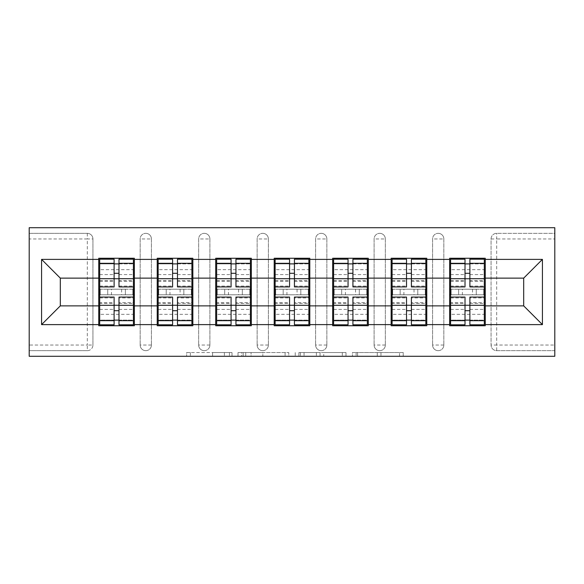 <?xml version="1.0" encoding="UTF-8"?>
<svg xmlns="http://www.w3.org/2000/svg" width="584" height="584" viewBox="0 0 584 584"><rect width="100%" height="100%" fill="white"/><g stroke="black" fill="none" stroke-linecap="round" stroke-linejoin="round"><path stroke-width="0.44" stroke-dasharray="2.92 2.19" d="M232.016 356.291L190.347 356.291L232.016 356.291L232.016 352.546L212.605 352.546L212.605 356.291L212.605 352.546L232.016 352.546L232.016 356.291L232.016 352.546L212.605 352.546L212.605 356.291L212.605 352.546L232.016 352.546L190.347 352.546L232.016 352.546M399.544 356.291L356.123 356.291L399.544 356.291L399.544 352.546L380.958 352.546L403.223 352.546L403.223 356.291L403.223 352.546L356.123 352.546L403.223 352.546L403.223 356.291L403.223 352.546L399.544 352.546L399.544 356.291M377.279 356.291L357.591 356.291L377.279 356.291L377.279 352.546L380.958 352.546L377.279 352.546L377.279 356.291L377.279 352.546L357.591 352.546L357.591 356.291L357.591 352.546L377.279 352.546L377.279 356.291M352.444 356.291L356.123 356.291L352.444 356.291L352.444 352.546L356.123 352.546L352.444 352.546L352.444 356.291M186.668 356.291L190.347 356.291L186.668 356.291L186.668 352.546L190.347 352.546L186.668 352.546L186.668 356.291M87.308 350.67A5.621 5.621 0 0 0 92.929 345.049L87.308 345.049L87.308 350.67A5.621 5.621 0 0 0 92.929 345.049L92.929 238.951A5.621 5.621 0 0 0 87.308 233.33L29.2 233.33L29.2 227.709L554.8 227.709L554.8 233.33L496.692 233.33A5.621 5.621 0 0 0 491.071 238.951L491.071 345.049A5.621 5.621 0 0 0 496.692 350.67L554.8 350.67L554.8 356.291L29.2 356.291L29.2 350.67L87.308 350.67L29.2 350.67L29.2 238.951L87.308 238.951L87.308 345.049L29.2 345.049M288.781 356.291L285.101 356.291L288.781 356.291L288.781 352.546L288.781 356.291M241.681 356.291L285.101 356.291L238.002 356.291L241.681 356.291L241.681 352.546L288.781 352.546L238.002 352.546L238.002 356.291L238.002 352.546L241.681 352.546L241.681 356.291M298.899 356.291L345.998 356.291L295.219 356.291L298.899 356.291L298.899 352.546L345.998 352.546L345.998 356.291L345.998 352.546L323.74 352.546L323.74 356.291M484.319 289.189L450.578 289.189M485.26 289.189L485.26 258.259L449.644 258.259L449.644 289.189L485.26 289.189L485.26 294.81L449.644 294.81L449.644 325.741L485.26 325.741L485.26 294.81M450.578 294.81L484.319 294.81M425.838 289.189L392.098 289.189M426.773 289.189L426.773 258.259L391.156 258.259L391.156 289.189L426.773 289.189L426.773 294.81L391.156 294.81L391.156 325.741L426.773 325.741L426.773 294.81M392.098 294.81L425.838 294.81M367.351 289.189L333.61 289.189M368.292 289.189L368.292 258.259L332.676 258.259L332.676 289.189L368.292 289.189L368.292 294.81L332.676 294.81L332.676 325.741L368.292 325.741L368.292 294.81M333.61 294.81L367.351 294.81M308.87 289.189L275.13 289.189M309.805 289.189L309.805 258.259L274.195 258.259L274.195 289.189L309.805 289.189L309.805 294.81L274.195 294.81L274.195 325.741L309.805 325.741L309.805 294.81M275.13 294.81L308.87 294.81M250.39 289.189L216.649 289.189M251.324 289.189L251.324 258.259L215.708 258.259L215.708 289.189L251.324 289.189L251.324 294.81L215.708 294.81L215.708 325.741L251.324 325.741L251.324 294.81M216.649 294.81L250.39 294.81M191.902 289.189L158.162 289.189M192.844 289.189L192.844 258.259L157.227 258.259L157.227 289.189L192.844 289.189L192.844 294.81L157.227 294.81L157.227 325.741L192.844 325.741L192.844 294.81M158.162 294.81L191.902 294.81M426.773 305.87L449.644 305.87M449.644 278.13L426.773 278.13M368.292 305.87L391.156 305.87M391.156 278.13L368.292 278.13M309.805 305.87L332.676 305.87M332.676 278.13L309.805 278.13M251.324 305.87L274.195 305.87M274.195 278.13L251.324 278.13M192.844 305.87L215.708 305.87M215.708 278.13L192.844 278.13M134.357 305.87L157.227 305.87M157.227 278.13L134.357 278.13M92.929 345.049L92.929 238.951A5.621 5.621 0 0 0 87.308 233.33L29.2 233.33L29.2 238.951M133.422 289.189L99.681 289.189M98.74 289.189L134.357 289.189L134.357 258.259L98.74 258.259L98.74 325.741L134.357 325.741L134.357 294.81L98.74 294.81M99.681 294.81L133.422 294.81M98.74 278.13L60.313 278.13L60.313 305.87L98.74 305.87M554.8 238.951L554.8 345.049L496.692 345.049L496.692 238.951L554.8 238.951L554.8 233.33L496.692 233.33A5.621 5.621 0 0 0 491.071 238.951L491.071 345.049A5.621 5.621 0 0 0 496.692 350.67L496.692 345.049L491.071 345.049A5.621 5.621 0 0 0 496.692 350.67L554.8 350.67L554.8 345.049M485.26 305.87L523.687 305.87L523.687 278.13L485.26 278.13M134.357 289.189L134.357 294.81M443.833 345.049L432.583 345.049A5.621 5.621 0 0 0 438.212 350.67A5.621 5.621 0 0 0 443.833 345.049L443.833 238.951A5.621 5.621 0 0 0 438.212 233.33A5.621 5.621 0 0 0 432.583 238.951L432.583 345.049L432.583 238.951A5.621 5.621 0 0 1 438.212 233.33A5.621 5.621 0 0 1 443.833 238.951L443.833 345.049A5.621 5.621 0 0 1 438.212 350.67A5.621 5.621 0 0 1 432.583 345.049A5.621 5.621 0 0 0 438.212 350.67M385.345 345.049L374.103 345.049A5.621 5.621 0 0 0 379.724 350.67A5.621 5.621 0 0 0 385.345 345.049L385.345 238.951A5.621 5.621 0 0 0 379.724 233.33A5.621 5.621 0 0 0 374.103 238.951L374.103 345.049L374.103 238.951A5.621 5.621 0 0 1 379.724 233.33A5.621 5.621 0 0 1 385.345 238.951L385.345 345.049A5.621 5.621 0 0 1 379.724 350.67A5.621 5.621 0 0 1 374.103 345.049A5.621 5.621 0 0 0 379.724 350.67M326.865 345.049L315.615 345.049A5.621 5.621 0 0 0 321.244 350.67A5.621 5.621 0 0 0 326.865 345.049L326.865 238.951A5.621 5.621 0 0 0 321.244 233.33A5.621 5.621 0 0 0 315.615 238.951L315.615 345.049L315.615 238.951A5.621 5.621 0 0 1 321.244 233.33A5.621 5.621 0 0 1 326.865 238.951L326.865 345.049A5.621 5.621 0 0 1 321.244 350.67A5.621 5.621 0 0 1 315.615 345.049A5.621 5.621 0 0 0 321.244 350.67M268.385 345.049L257.135 345.049A5.621 5.621 0 0 0 262.756 350.67A5.621 5.621 0 0 0 268.385 345.049L268.385 238.951A5.621 5.621 0 0 0 262.756 233.33A5.621 5.621 0 0 0 257.135 238.951L257.135 345.049L257.135 238.951A5.621 5.621 0 0 1 262.756 233.33A5.621 5.621 0 0 1 268.385 238.951L268.385 345.049A5.621 5.621 0 0 1 262.756 350.67A5.621 5.621 0 0 1 257.135 345.049A5.621 5.621 0 0 0 262.756 350.67M209.897 345.049L198.655 345.049A5.621 5.621 0 0 0 204.276 350.67A5.621 5.621 0 0 0 209.897 345.049L209.897 238.951A5.621 5.621 0 0 0 204.276 233.33A5.621 5.621 0 0 0 198.655 238.951L198.655 345.049L198.655 238.951A5.621 5.621 0 0 1 204.276 233.33A5.621 5.621 0 0 1 209.897 238.951L209.897 345.049A5.621 5.621 0 0 1 204.276 350.67A5.621 5.621 0 0 1 198.655 345.049A5.621 5.621 0 0 0 204.276 350.67M151.417 345.049L140.167 345.049A5.621 5.621 0 0 0 145.788 350.67A5.621 5.621 0 0 0 151.417 345.049L151.417 238.951A5.621 5.621 0 0 0 145.788 233.33A5.621 5.621 0 0 0 140.167 238.951L140.167 345.049L140.167 238.951A5.621 5.621 0 0 1 145.788 233.33A5.621 5.621 0 0 1 151.417 238.951L151.417 345.049A5.621 5.621 0 0 1 145.788 350.67A5.621 5.621 0 0 1 140.167 345.049A5.621 5.621 0 0 0 145.788 350.67M157.227 289.189L157.227 294.81M215.708 289.189L215.708 294.81M274.195 289.189L274.195 294.81M332.676 289.189L332.676 294.81M391.156 289.189L391.156 294.81M449.644 289.189L449.644 294.81M245.725 356.291L251.062 356.291L245.725 356.291L245.725 352.546L243.148 352.546L243.148 356.291L243.148 352.546L251.062 352.546L245.725 352.546L245.725 356.291M251.062 356.291L262.837 356.291L251.062 356.291L251.062 352.546L262.837 352.546L262.837 356.291L262.837 352.546L251.062 352.546L251.062 356.291M298.899 352.546L320.061 352.546L320.061 356.291L320.061 352.546L316.382 352.546L320.061 352.546L320.061 356.291L320.061 352.546L323.74 352.546M300.373 352.546L300.373 356.291L300.373 352.546M295.219 352.546L295.219 356.291L295.219 352.546M118.99 320.12L133.422 320.12L133.422 263.88L99.681 263.88L99.681 320.12L133.422 320.12L133.422 302.687L118.99 302.687L118.99 310.717L118.99 297.059M133.422 297.928L133.422 314.331L133.422 297.928L118.99 297.928M133.422 302.687L133.422 324.806M118.99 302.687L118.99 324.806M99.681 314.331L99.681 297.059L99.681 314.331L133.422 314.331M114.114 320.12L99.681 320.12L99.681 303.388L114.114 303.388L114.114 310.717L114.114 297.059M99.681 303.388L99.681 302.687L114.114 302.687L114.114 324.806M99.681 302.687L99.681 324.806M111.486 289.189L121.611 289.189L121.611 294.81L111.486 294.81L111.486 289.189L100.244 289.189L121.611 289.189M107.741 289.189L125.363 289.189L107.741 289.189L107.741 294.81L125.363 294.81L107.741 294.81L107.741 289.189M121.611 294.81L111.486 294.81M100.244 294.81L100.244 289.189L100.244 294.81M132.86 289.189L132.86 294.81L132.86 289.189M114.114 286.941L114.114 259.194M118.99 286.941L118.99 273.283L118.99 280.612L133.422 280.612L133.422 281.313L133.422 259.194M118.99 263.88L133.422 263.88L133.422 280.612M114.114 263.88L99.681 263.88L99.681 281.313L99.681 259.194M99.681 269.669L99.681 286.941L99.681 269.669L133.422 269.669L133.422 286.941L133.422 269.669M114.114 303.388L114.114 302.687M118.99 280.612L118.99 259.194M125.363 289.189L125.363 294.81L125.363 289.189M177.47 320.12L191.902 320.12L191.902 263.88L158.162 263.88L158.162 320.12L191.902 320.12L191.902 302.687L177.47 302.687L177.47 310.717L177.47 297.059M191.902 297.928L191.902 314.331L191.902 297.928L177.47 297.928M191.902 302.687L191.902 324.806M177.47 302.687L177.47 324.806M158.162 314.331L158.162 297.059L158.162 314.331L191.902 314.331M172.594 320.12L158.162 320.12L158.162 303.388L172.594 303.388L172.594 310.717L172.594 297.059M158.162 303.388L158.162 302.687L172.594 302.687L172.594 324.806M158.162 302.687L158.162 324.806M169.973 289.189L180.091 289.189L180.091 294.81L169.973 294.81L169.973 289.189L158.724 289.189L180.091 289.189M166.221 289.189L183.843 289.189L166.221 289.189L166.221 294.81L183.843 294.81L166.221 294.81L166.221 289.189M180.091 294.81L169.973 294.81M158.724 294.81L158.724 289.189L158.724 294.81M191.34 289.189L191.34 294.81L191.34 289.189M172.594 286.941L172.594 259.194M177.47 286.941L177.47 273.283L177.47 280.612L191.902 280.612L191.902 281.313L191.902 259.194M177.47 263.88L191.902 263.88L191.902 280.612M172.594 263.88L158.162 263.88L158.162 281.313L158.162 259.194M158.162 269.669L158.162 286.941L158.162 269.669L191.902 269.669L191.902 286.941L191.902 269.669M172.594 303.388L172.594 302.687M177.47 280.612L177.47 259.194M183.843 289.189L183.843 294.81L183.843 289.189M235.951 320.12L250.39 320.12L250.39 263.88L216.649 263.88L216.649 320.12L250.39 320.12L250.39 302.687L235.951 302.687L235.951 310.717L235.951 297.059M250.39 297.928L250.39 314.331L250.39 297.928L235.951 297.928M250.39 302.687L250.39 324.806M235.951 302.687L235.951 324.806M216.649 314.331L216.649 297.059L216.649 314.331L250.39 314.331M231.082 320.12L216.649 320.12L216.649 303.388L231.082 303.388L231.082 310.717L231.082 297.059M216.649 303.388L216.649 302.687L231.082 302.687L231.082 324.806M216.649 302.687L216.649 324.806M228.453 289.189L238.579 289.189L238.579 294.81L228.453 294.81L228.453 289.189L217.212 289.189L238.579 289.189M224.709 289.189L242.323 289.189L224.709 289.189L224.709 294.81L242.323 294.81L224.709 294.81L224.709 289.189M238.579 294.81L228.453 294.81M217.212 294.81L217.212 289.189L217.212 294.81M249.828 289.189L249.828 294.81L249.828 289.189M231.082 286.941L231.082 259.194M235.951 286.941L235.951 273.283L235.951 280.612L250.39 280.612L250.39 281.313L250.39 259.194M235.951 263.88L250.39 263.88L250.39 280.612M231.082 263.88L216.649 263.88L216.649 281.313L216.649 259.194M216.649 269.669L216.649 286.941L216.649 269.669L250.39 269.669L250.39 286.941L250.39 269.669M231.082 303.388L231.082 302.687M235.951 280.612L235.951 259.194M242.323 289.189L242.323 294.81L242.323 289.189M294.438 320.12L308.87 320.12L308.87 263.88L275.13 263.88L275.13 320.12L308.87 320.12L308.87 302.687L294.438 302.687L294.438 310.717L294.438 297.059M308.87 297.928L308.87 314.331L308.87 297.928L294.438 297.928M308.87 302.687L308.87 324.806M294.438 302.687L294.438 324.806M275.13 314.331L275.13 297.059L275.13 314.331L308.87 314.331M289.562 320.12L275.13 320.12L275.13 303.388L289.562 303.388L289.562 310.717L289.562 297.059M275.13 303.388L275.13 302.687L289.562 302.687L289.562 324.806M275.13 302.687L275.13 324.806M286.941 289.189L297.059 289.189L297.059 294.81L286.941 294.81L286.941 289.189L275.692 289.189L297.059 289.189M283.189 289.189L300.811 289.189L283.189 289.189L283.189 294.81L300.811 294.81L283.189 294.81L283.189 289.189M297.059 294.81L286.941 294.81M275.692 294.81L275.692 289.189L275.692 294.81M308.308 289.189L308.308 294.81L308.308 289.189M289.562 286.941L289.562 259.194M294.438 286.941L294.438 273.283L294.438 280.612L308.87 280.612L308.87 281.313L308.87 259.194M294.438 263.88L308.87 263.88L308.87 280.612M289.562 263.88L275.13 263.88L275.13 281.313L275.13 259.194M275.13 269.669L275.13 286.941L275.13 269.669L308.87 269.669L308.87 286.941L308.87 269.669M289.562 303.388L289.562 302.687M294.438 280.612L294.438 259.194M300.811 289.189L300.811 294.81L300.811 289.189M352.918 320.12L367.351 320.12L367.351 263.88L333.61 263.88L333.61 320.12L367.351 320.12L367.351 302.687L352.918 302.687L352.918 310.717L352.918 297.059M367.351 297.928L367.351 314.331L367.351 297.928L352.918 297.928M367.351 302.687L367.351 324.806M352.918 302.687L352.918 324.806M333.61 314.331L333.61 297.059L333.61 314.331L367.351 314.331M348.049 320.12L333.61 320.12L333.61 303.388L348.049 303.388L348.049 310.717L348.049 297.059M333.61 303.388L333.61 302.687L348.049 302.687L348.049 324.806M333.61 302.687L333.61 324.806M345.421 289.189L355.546 289.189L355.546 294.81L345.421 294.81L345.421 289.189L334.172 289.189L355.546 289.189M341.676 289.189L359.291 289.189L341.676 289.189L341.676 294.81L359.291 294.81L341.676 294.81L341.676 289.189M355.546 294.81L345.421 294.81M334.172 294.81L334.172 289.189L334.172 294.81M366.788 289.189L366.788 294.81L366.788 289.189M348.049 286.941L348.049 259.194M352.918 286.941L352.918 273.283L352.918 280.612L367.351 280.612L367.351 281.313L367.351 259.194M352.918 263.88L367.351 263.88L367.351 280.612M348.049 263.88L333.61 263.88L333.61 281.313L333.61 259.194M333.61 269.669L333.61 286.941L333.61 269.669L367.351 269.669L367.351 286.941L367.351 269.669M348.049 303.388L348.049 302.687M352.918 280.612L352.918 259.194M359.291 289.189L359.291 294.81L359.291 289.189M411.406 320.12L425.838 320.12L425.838 263.88L392.098 263.88L392.098 320.12L425.838 320.12L425.838 302.687L411.406 302.687L411.406 310.717L411.406 297.059M425.838 297.928L425.838 314.331L425.838 297.928L411.406 297.928M425.838 302.687L425.838 324.806M411.406 302.687L411.406 324.806M392.098 314.331L392.098 297.059L392.098 314.331L425.838 314.331M406.53 320.12L392.098 320.12L392.098 303.388L406.53 303.388L406.53 310.717L406.53 297.059M392.098 303.388L392.098 302.687L406.53 302.687L406.53 324.806M392.098 302.687L392.098 324.806M403.909 289.189L414.027 289.189L414.027 294.81L403.909 294.81L403.909 289.189L392.66 289.189L414.027 289.189M400.157 289.189L417.779 289.189L400.157 289.189L400.157 294.81L417.779 294.81L400.157 294.81L400.157 289.189M414.027 294.81L403.909 294.81M392.66 294.81L392.66 289.189L392.66 294.81M425.276 289.189L425.276 294.81L425.276 289.189M406.53 286.941L406.53 259.194M411.406 286.941L411.406 273.283L411.406 280.612L425.838 280.612L425.838 281.313L425.838 259.194M411.406 263.88L425.838 263.88L425.838 280.612M406.53 263.88L392.098 263.88L392.098 281.313L392.098 259.194M392.098 269.669L392.098 286.941L392.098 269.669L425.838 269.669L425.838 286.941L425.838 269.669M406.53 303.388L406.53 302.687M411.406 280.612L411.406 259.194M417.779 289.189L417.779 294.81L417.779 289.189M469.886 320.12L484.319 320.12L484.319 263.88L450.578 263.88L450.578 320.12L484.319 320.12L484.319 302.687L469.886 302.687L469.886 310.717L469.886 297.059M484.319 297.928L484.319 314.331L484.319 297.928L469.886 297.928M484.319 302.687L484.319 324.806M469.886 302.687L469.886 324.806M450.578 314.331L450.578 297.059L450.578 314.331L484.319 314.331M465.01 320.12L450.578 320.12L450.578 303.388L465.01 303.388L465.01 310.717L465.01 297.059M450.578 303.388L450.578 302.687L465.01 302.687L465.01 324.806M450.578 302.687L450.578 324.806M462.389 289.189L472.514 289.189L472.514 294.81L462.389 294.81L462.389 289.189L451.14 289.189L472.514 289.189M458.637 289.189L476.259 289.189L458.637 289.189L458.637 294.81L476.259 294.81L458.637 294.81L458.637 289.189M472.514 294.81L462.389 294.81M451.14 294.81L451.14 289.189L451.14 294.81M483.756 289.189L483.756 294.81L483.756 289.189M465.01 286.941L465.01 259.194M469.886 286.941L469.886 273.283L469.886 280.612L484.319 280.612L484.319 281.313L484.319 259.194M469.886 263.88L484.319 263.88L484.319 280.612M465.01 263.88L450.578 263.88L450.578 281.313L450.578 259.194M450.578 269.669L450.578 286.941L450.578 269.669L484.319 269.669L484.319 286.941L484.319 269.669M465.01 303.388L465.01 302.687M469.886 280.612L469.886 259.194M476.259 289.189L476.259 294.81L476.259 289.189M229.446 352.546L229.446 356.291L229.446 352.546M87.308 233.33L87.308 238.951L92.929 238.951A5.621 5.621 0 0 0 87.308 233.33M491.071 238.951L496.692 238.951L496.692 233.33M145.788 233.33A5.621 5.621 0 0 1 151.417 238.951L140.167 238.951M204.276 233.33A5.621 5.621 0 0 1 209.897 238.951L198.655 238.951M262.756 233.33A5.621 5.621 0 0 1 268.385 238.951L257.135 238.951M321.244 233.33A5.621 5.621 0 0 1 326.865 238.951L315.615 238.951M379.724 233.33A5.621 5.621 0 0 1 385.345 238.951L374.103 238.951M438.212 233.33A5.621 5.621 0 0 1 443.833 238.951L432.583 238.951M224.38 352.546L224.38 356.291L224.38 352.546M190.347 352.546L190.347 356.291L190.347 352.546M285.101 352.546L285.101 356.291L285.101 352.546M342.319 352.546L342.319 356.291L342.319 352.546M316.382 352.546L316.382 356.291L316.382 352.546M304.052 352.546L304.052 356.291L304.052 352.546M380.958 352.546L380.958 356.291L380.958 352.546M356.123 352.546L356.123 356.291L356.123 352.546M118.99 309.411L133.422 309.411M99.681 297.928L114.114 297.928M99.681 309.411L114.114 309.411M99.681 280.612L114.114 280.612M99.681 286.072L114.114 286.072M118.99 286.072L133.422 286.072M99.681 274.589L114.114 274.589M118.99 303.388L133.422 303.388M118.99 274.589L133.422 274.589M177.47 309.411L191.902 309.411M158.162 297.928L172.594 297.928M158.162 309.411L172.594 309.411M158.162 280.612L172.594 280.612M158.162 286.072L172.594 286.072M177.47 286.072L191.902 286.072M158.162 274.589L172.594 274.589M177.47 303.388L191.902 303.388M177.47 274.589L191.902 274.589M235.951 309.411L250.39 309.411M216.649 297.928L231.082 297.928M216.649 309.411L231.082 309.411M216.649 280.612L231.082 280.612M216.649 286.072L231.082 286.072M235.951 286.072L250.39 286.072M216.649 274.589L231.082 274.589M235.951 303.388L250.39 303.388M235.951 274.589L250.39 274.589M294.438 309.411L308.87 309.411M275.13 297.928L289.562 297.928M275.13 309.411L289.562 309.411M275.13 280.612L289.562 280.612M275.13 286.072L289.562 286.072M294.438 286.072L308.87 286.072M275.13 274.589L289.562 274.589M294.438 303.388L308.87 303.388M294.438 274.589L308.87 274.589M352.918 309.411L367.351 309.411M333.61 297.928L348.049 297.928M333.61 309.411L348.049 309.411M333.61 280.612L348.049 280.612M333.61 286.072L348.049 286.072M352.918 286.072L367.351 286.072M333.61 274.589L348.049 274.589M352.918 303.388L367.351 303.388M352.918 274.589L367.351 274.589M411.406 309.411L425.838 309.411M392.098 297.928L406.53 297.928M392.098 309.411L406.53 309.411M392.098 280.612L406.53 280.612M392.098 286.072L406.53 286.072M411.406 286.072L425.838 286.072M392.098 274.589L406.53 274.589M411.406 303.388L425.838 303.388M411.406 274.589L425.838 274.589M469.886 309.411L484.319 309.411M450.578 297.928L465.01 297.928M450.578 309.411L465.01 309.411M450.578 280.612L465.01 280.612M450.578 286.072L465.01 286.072M469.886 286.072L484.319 286.072M450.578 274.589L465.01 274.589M469.886 303.388L484.319 303.388M469.886 274.589L484.319 274.589M99.681 281.313L114.114 281.313M118.99 281.313L133.422 281.313M158.162 281.313L172.594 281.313M177.47 281.313L191.902 281.313M216.649 281.313L231.082 281.313M235.951 281.313L250.39 281.313M275.13 281.313L289.562 281.313M294.438 281.313L308.87 281.313M333.61 281.313L348.049 281.313M352.918 281.313L367.351 281.313M392.098 281.313L406.53 281.313M411.406 281.313L425.838 281.313M450.578 281.313L465.01 281.313M469.886 281.313L484.319 281.313"/><path stroke-width="0.88" d="M29.2 356.291L554.8 356.291L554.8 227.709L29.2 227.709L29.2 356.291M485.26 289.189L484.319 289.189M450.578 289.189L449.644 289.189M449.644 294.81L450.578 294.81M484.319 294.81L485.26 294.81M426.773 289.189L425.838 289.189M392.098 289.189L391.156 289.189M391.156 294.81L392.098 294.81M425.838 294.81L426.773 294.81M368.292 289.189L367.351 289.189M333.61 289.189L332.676 289.189M332.676 294.81L333.61 294.81M367.351 294.81L368.292 294.81M309.805 289.189L308.87 289.189M275.13 289.189L274.195 289.189M274.195 294.81L275.13 294.81M308.87 294.81L309.805 294.81M251.324 289.189L250.39 289.189M216.649 289.189L215.708 289.189M215.708 294.81L216.649 294.81M250.39 294.81L251.324 294.81M192.844 289.189L191.902 289.189M158.162 289.189L157.227 289.189M157.227 294.81L158.162 294.81M191.902 294.81L192.844 294.81M523.687 305.87L523.687 278.13L485.26 278.13L485.26 305.87L523.687 305.87L542.426 324.616L542.426 259.384L485.26 259.384L485.26 258.259L449.644 258.259L449.644 278.13L426.773 278.13L426.773 305.87L449.644 305.87L449.644 278.13M542.426 324.616L485.26 324.616L485.26 325.741L449.644 325.741L449.644 324.616L426.773 324.616L426.773 325.741L391.156 325.741L391.156 324.616L368.292 324.616L368.292 325.741L332.676 325.741L332.676 324.616L309.805 324.616L309.805 325.741L274.195 325.741L274.195 324.616L251.324 324.616L251.324 325.741L215.708 325.741L215.708 324.616L192.844 324.616L192.844 325.741L157.227 325.741L157.227 324.616L134.357 324.616L134.357 325.741L98.74 325.741L98.74 324.616L41.574 324.616L41.574 259.384L98.74 259.384L98.74 278.13L60.313 278.13L60.313 305.87L98.74 305.87L98.74 278.13M449.644 259.384L426.773 259.384L426.773 258.259L391.156 258.259L391.156 259.384L368.292 259.384L368.292 258.259L332.676 258.259L332.676 259.384L309.805 259.384L309.805 258.259L274.195 258.259L274.195 259.384L251.324 259.384L251.324 258.259L215.708 258.259L215.708 259.384L192.844 259.384L192.844 258.259L157.227 258.259L157.227 259.384L134.357 259.384L134.357 258.259L98.74 258.259L98.74 259.384M449.644 305.87L449.644 324.616M426.773 305.87L426.773 324.616M426.773 259.384L426.773 278.13M368.292 305.87L391.156 305.87L391.156 278.13L368.292 278.13L368.292 324.616M391.156 305.87L391.156 324.616M391.156 259.384L391.156 278.13M368.292 259.384L368.292 278.13M309.805 305.87L332.676 305.87L332.676 278.13L309.805 278.13L309.805 324.616M332.676 305.87L332.676 324.616M332.676 259.384L332.676 278.13M309.805 259.384L309.805 278.13M251.324 305.87L274.195 305.87L274.195 278.13L251.324 278.13L251.324 324.616M274.195 305.87L274.195 324.616M274.195 259.384L274.195 278.13M251.324 259.384L251.324 278.13M192.844 305.87L215.708 305.87L215.708 278.13L192.844 278.13L192.844 324.616M215.708 305.87L215.708 324.616M215.708 259.384L215.708 278.13M192.844 259.384L192.844 278.13M134.357 305.87L157.227 305.87L157.227 278.13L134.357 278.13L134.357 324.616M157.227 305.87L157.227 324.616M157.227 259.384L157.227 278.13M134.357 259.384L134.357 278.13M134.357 289.189L133.422 289.189M99.681 289.189L98.74 289.189M98.74 294.81L99.681 294.81M133.422 294.81L134.357 294.81M98.74 305.87L98.74 324.616M60.313 305.87L41.574 324.616M41.574 259.384L60.313 278.13M485.26 305.87L485.26 324.616M485.26 259.384L485.26 278.13M542.426 259.384L523.687 278.13M133.422 297.059L133.422 324.806L118.99 324.806L118.99 297.059L133.422 297.059L133.422 259.194L118.99 259.194L118.99 263.318L133.422 263.318M99.681 278.707L114.114 278.707L114.114 259.194L99.681 259.194L99.681 297.059L114.114 297.059L114.114 324.806L99.681 324.806L99.681 320.682L114.114 320.682M114.114 273.283L118.99 273.283M118.99 263.88L114.114 263.88M114.114 278.75L118.99 278.75M114.114 278.707L114.114 286.941L99.681 286.941M99.681 263.318L114.114 263.318M114.114 305.249L118.99 305.249M114.114 320.12L118.99 320.12M114.114 310.717L118.99 310.717M99.681 297.059L99.681 320.682M118.99 320.682L133.422 320.682M118.99 263.318L118.99 286.941L133.422 286.941M191.902 297.059L191.902 324.806L177.47 324.806L177.47 297.059L191.902 297.059L191.902 259.194L177.47 259.194L177.47 263.318L191.902 263.318M158.162 278.707L172.594 278.707L172.594 259.194L158.162 259.194L158.162 297.059L172.594 297.059L172.594 324.806L158.162 324.806L158.162 320.682L172.594 320.682M172.594 273.283L177.47 273.283M177.47 263.88L172.594 263.88M172.594 278.75L177.47 278.75M172.594 278.707L172.594 286.941L158.162 286.941M158.162 263.318L172.594 263.318M172.594 305.249L177.47 305.249M172.594 320.12L177.47 320.12M172.594 310.717L177.47 310.717M158.162 297.059L158.162 320.682M177.47 320.682L191.902 320.682M177.47 263.318L177.47 286.941L191.902 286.941M250.39 297.059L250.39 324.806L235.951 324.806L235.951 297.059L250.39 297.059L250.39 259.194L235.951 259.194L235.951 263.318L250.39 263.318M216.649 278.707L231.082 278.707L231.082 259.194L216.649 259.194L216.649 297.059L231.082 297.059L231.082 324.806L216.649 324.806L216.649 320.682L231.082 320.682M231.082 273.283L235.951 273.283M235.951 263.88L231.082 263.88M231.082 278.75L235.951 278.75M231.082 278.707L231.082 286.941L216.649 286.941M216.649 263.318L231.082 263.318M231.082 305.249L235.951 305.249M231.082 320.12L235.951 320.12M231.082 310.717L235.951 310.717M216.649 297.059L216.649 320.682M235.951 320.682L250.39 320.682M235.951 263.318L235.951 286.941L250.39 286.941M308.87 297.059L308.87 324.806L294.438 324.806L294.438 297.059L308.87 297.059L308.87 259.194L294.438 259.194L294.438 263.318L308.87 263.318M275.13 278.707L289.562 278.707L289.562 259.194L275.13 259.194L275.13 297.059L289.562 297.059L289.562 324.806L275.13 324.806L275.13 320.682L289.562 320.682M289.562 273.283L294.438 273.283M294.438 263.88L289.562 263.88M289.562 278.75L294.438 278.75M289.562 278.707L289.562 286.941L275.13 286.941M275.13 263.318L289.562 263.318M289.562 305.249L294.438 305.249M289.562 320.12L294.438 320.12M289.562 310.717L294.438 310.717M275.13 297.059L275.13 320.682M294.438 320.682L308.87 320.682M294.438 263.318L294.438 286.941L308.87 286.941M367.351 297.059L367.351 324.806L352.918 324.806L352.918 297.059L367.351 297.059L367.351 259.194L352.918 259.194L352.918 263.318L367.351 263.318M333.61 278.707L348.049 278.707L348.049 259.194L333.61 259.194L333.61 297.059L348.049 297.059L348.049 324.806L333.61 324.806L333.61 320.682L348.049 320.682M348.049 273.283L352.918 273.283M352.918 263.88L348.049 263.88M348.049 278.75L352.918 278.75M348.049 278.707L348.049 286.941L333.61 286.941M333.61 263.318L348.049 263.318M348.049 305.249L352.918 305.249M348.049 320.12L352.918 320.12M348.049 310.717L352.918 310.717M333.61 297.059L333.61 320.682M352.918 320.682L367.351 320.682M352.918 263.318L352.918 286.941L367.351 286.941M425.838 297.059L425.838 324.806L411.406 324.806L411.406 297.059L425.838 297.059L425.838 259.194L411.406 259.194L411.406 263.318L425.838 263.318M392.098 278.707L406.53 278.707L406.53 259.194L392.098 259.194L392.098 297.059L406.53 297.059L406.53 324.806L392.098 324.806L392.098 320.682L406.53 320.682M406.53 273.283L411.406 273.283M411.406 263.88L406.53 263.88M406.53 278.75L411.406 278.75M406.53 278.707L406.53 286.941L392.098 286.941M392.098 263.318L406.53 263.318M406.53 305.249L411.406 305.249M406.53 320.12L411.406 320.12M406.53 310.717L411.406 310.717M392.098 297.059L392.098 320.682M411.406 320.682L425.838 320.682M411.406 263.318L411.406 286.941L425.838 286.941M484.319 297.059L484.319 324.806L469.886 324.806L469.886 297.059L484.319 297.059L484.319 259.194L469.886 259.194L469.886 263.318L484.319 263.318M450.578 278.707L465.01 278.707L465.01 259.194L450.578 259.194L450.578 297.059L465.01 297.059L465.01 324.806L450.578 324.806L450.578 320.682L465.01 320.682M465.01 273.283L469.886 273.283M469.886 263.88L465.01 263.88M465.01 278.75L469.886 278.75M465.01 278.707L465.01 286.941L450.578 286.941M450.578 263.318L465.01 263.318M465.01 305.249L469.886 305.249M465.01 320.12L469.886 320.12M465.01 310.717L469.886 310.717M450.578 297.059L450.578 320.682M469.886 320.682L484.319 320.682M469.886 263.318L469.886 286.941L484.319 286.941M99.681 305.293L114.114 305.293M118.99 305.293L133.422 305.293M118.99 278.707L133.422 278.707M158.162 305.293L172.594 305.293M177.47 305.293L191.902 305.293M177.47 278.707L191.902 278.707M216.649 305.293L231.082 305.293M235.951 305.293L250.39 305.293M235.951 278.707L250.39 278.707M275.13 305.293L289.562 305.293M294.438 305.293L308.87 305.293M294.438 278.707L308.87 278.707M333.61 305.293L348.049 305.293M352.918 305.293L367.351 305.293M352.918 278.707L367.351 278.707M392.098 305.293L406.53 305.293M411.406 305.293L425.838 305.293M411.406 278.707L425.838 278.707M450.578 305.293L465.01 305.293M469.886 305.293L484.319 305.293M469.886 278.707L484.319 278.707"/></g></svg>
